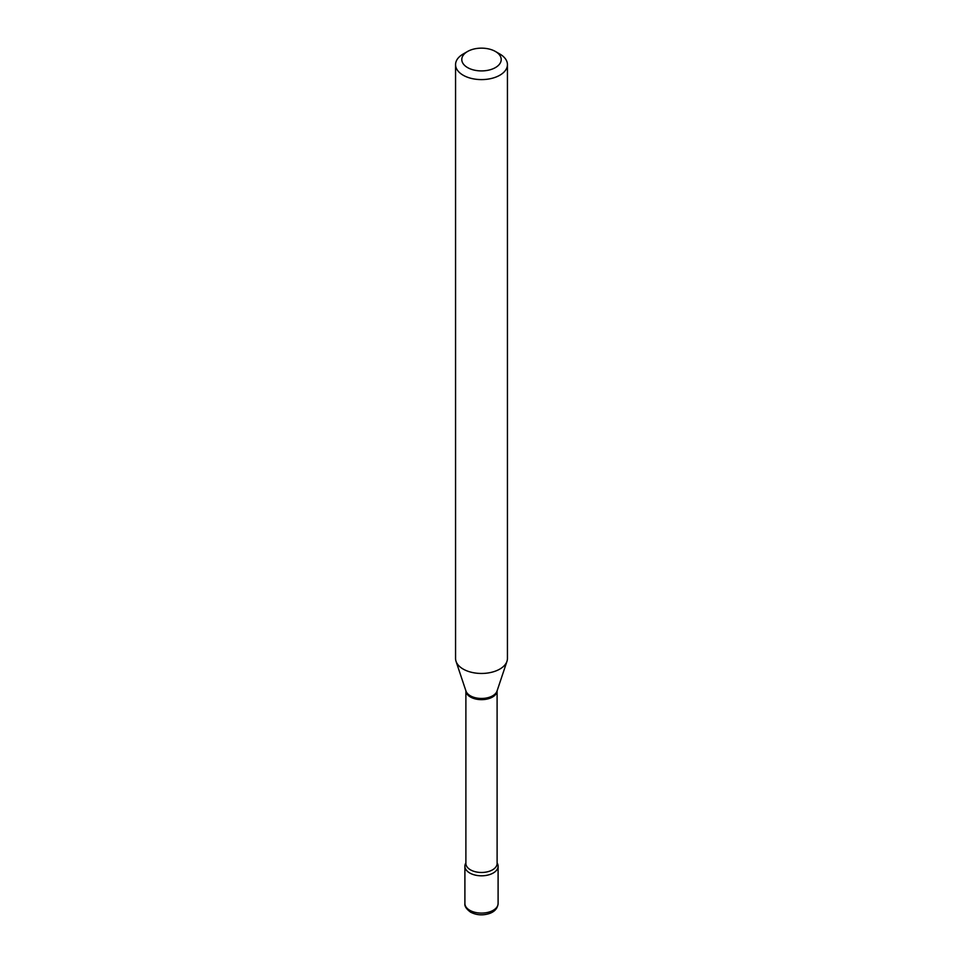<?xml version="1.0" encoding="UTF-8"?>
<svg xmlns="http://www.w3.org/2000/svg" width="963" height="963" viewBox="0 0 963 963"><rect width="100%" height="100%" fill="white"/><g stroke="black" fill="none" stroke-linecap="round" stroke-linejoin="round"><path stroke-width="1.44" d="M469.763 873.008A16.6 9.582 0 0 0 487.856 875.078A16.6 9.582 0 0 0 498.1 866.231A16.6 9.582 0 0 0 497.113 862.956A16.6 9.582 0 0 1 493.237 873.008A16.6 9.582 0 0 1 472.58 874.308A16.6 9.582 0 0 1 465.887 862.956A16.6 9.582 0 0 0 464.9 866.231A16.6 9.582 0 0 0 469.763 873.008M463.155 54.024L467.561 51.484A19.717 11.387 0 0 0 467.561 67.579A19.717 11.387 0 0 0 495.439 67.579A19.717 11.387 0 0 0 495.439 51.484A19.717 11.387 0 0 0 467.561 51.484L463.155 54.024A25.941 14.975 0 0 0 455.559 64.617A25.941 14.975 0 0 0 471.569 78.46A25.941 14.975 0 0 0 499.845 75.21A25.941 14.975 0 0 0 507.441 64.617A25.941 14.975 0 0 0 499.845 54.024L495.439 51.484M455.559 64.617L455.559 658.475A25.941 14.975 0 0 0 456.029 661.316A25.941 14.975 0 0 0 473.892 672.8A25.941 14.975 0 0 0 499.845 669.068A25.941 14.975 0 0 0 506.971 661.316A25.941 14.975 0 0 0 507.441 658.475L507.441 64.617M498.1 903.511C497.666 908.085 494.982 911.347 490.071 913.297C483.197 915.669 476.709 915.295 470.618 912.19C466.321 909.012 464.419 906.123 464.9 903.511A16.6 9.582 0 0 0 469.763 910.288A16.6 9.582 0 0 0 487.856 912.37A16.6 9.582 0 0 0 498.1 903.511L498.1 866.231M492.538 697.019A15.613 9.016 0 0 0 497.101 690.844L497.113 863.462A15.613 9.016 0 0 1 492.538 869.842A15.613 9.016 0 0 1 475.529 871.792A15.613 9.016 0 0 1 465.887 863.462L465.887 690.832A15.613 9.016 0 0 0 475.686 699.006A15.613 9.016 0 0 0 492.538 697.019M456.029 661.316L465.972 691.061A15.817 9.136 0 0 0 476.866 698.055A15.817 9.136 0 0 0 492.683 695.792A15.817 9.136 0 0 0 497.028 691.061L506.971 661.316M464.9 903.511L464.9 866.231"/></g></svg>
